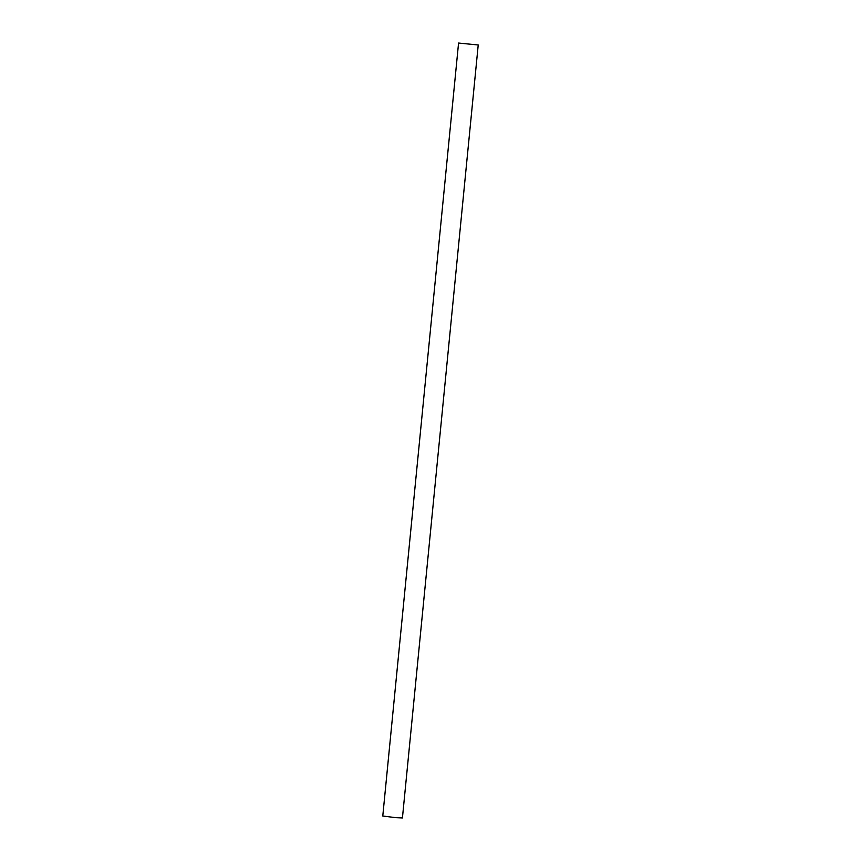 <?xml version="1.0" encoding="UTF-8"?>
<svg xmlns="http://www.w3.org/2000/svg" width="861" height="861" viewBox="0 0 861 861"><rect width="100%" height="100%" fill="white"/><g stroke="black" fill="none" stroke-linecap="round" stroke-linejoin="round"><path stroke-width="1.29" d="M458.569 43.05L382.779 816.024L395.823 817.659L402.431 817.95L478.221 44.976L458.569 43.05L478.221 44.976"/></g></svg>
